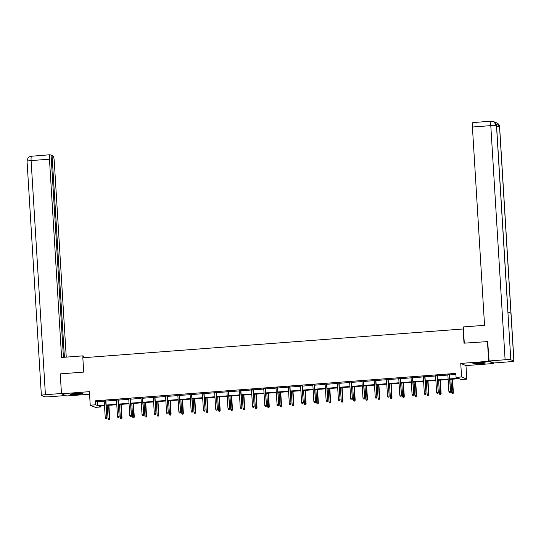<?xml version="1.0" encoding="UTF-8"?>
<svg xmlns="http://www.w3.org/2000/svg" width="541" height="541" viewBox="0 0 541 541"><rect width="100%" height="100%" fill="white"/><g stroke="black" fill="none" stroke-linecap="round" stroke-linejoin="round"><path stroke-width="0.81" d="M77.383 394.403A6.249 0.534 176.5 0 0 82.516 393.564A6.249 0.534 176.5 0 0 75.179 393.49A6.249 0.534 176.5 0 0 70.046 394.328A6.249 0.534 176.5 0 0 77.383 394.403M480.185 363.775A6.249 0.534 176.5 0 0 485.324 362.937A6.249 0.534 176.5 0 0 477.987 362.855A6.249 0.534 176.5 0 0 472.854 363.694A6.249 0.534 176.5 0 0 480.185 363.775M100.896 405.919L100.964 406.954L95.453 407.373L90.232 405.202L95.743 404.783L97.86 405.662L104.474 405.162M463.427 328.962L82.827 357.763L83.706 372.093L60.261 373.878L61.478 393.787L66.699 395.958L89.563 394.22M493.859 362.957L493.892 363.471L488.672 361.3L460.743 363.424L461.574 376.962L466.788 379.133L461.284 379.552L459.167 378.673L449.814 379.383M460.743 363.424L465.963 365.594L493.892 363.471M465.963 365.594L466.788 379.133M463.13 328.84L464.009 343.177L487.908 341.581M487.455 341.391L488.672 361.3M449.781 378.903L458.18 378.26L456.063 377.381L455.82 373.398L95.5 400.8L97.617 401.679L104.23 401.179M105.894 401.05L116.504 400.245M118.168 400.117L128.778 399.312M130.442 399.184L141.052 398.379M142.716 398.25L153.326 397.446M154.99 397.317L165.6 396.512M167.257 396.384L177.867 395.579M179.531 395.451L190.141 394.646M191.805 394.517L202.415 393.713M204.079 393.584L214.689 392.78M216.353 392.651L226.963 391.846M228.627 391.718L239.237 390.913M240.901 390.785L251.511 389.98M253.168 389.851L263.778 389.047M265.442 388.918L276.052 388.113M277.716 387.985L288.326 387.18M289.99 387.052L300.6 386.247M302.263 386.118L312.874 385.314M314.537 385.185L325.148 384.38M326.811 384.252L337.422 383.447M339.079 383.319L349.696 382.514M351.352 382.386L361.963 381.581M363.626 381.452L374.237 380.648M375.9 380.519L386.511 379.714M388.174 379.586L398.785 378.781M400.448 378.653L411.059 377.848M412.722 377.719L423.333 376.915M424.996 376.786L435.606 375.981M437.263 375.853L447.874 375.048M449.537 374.92L455.887 374.44M449.517 374.555L447.853 374.683M437.243 375.488L435.579 375.616M424.969 376.421L423.305 376.55M412.695 377.354L411.038 377.483M400.428 378.287L398.764 378.416M388.154 379.221L386.49 379.349M375.88 380.154L374.216 380.282M363.606 381.087L361.943 381.216M351.332 382.02L349.669 382.149M339.058 382.954L337.395 383.082M326.784 383.887L325.127 384.015M314.51 384.82L312.854 384.949M302.243 385.753L300.58 385.882M289.969 386.687L288.306 386.815M277.695 387.62L276.032 387.748M265.421 388.553L263.758 388.681M253.147 389.486L251.484 389.615M240.873 390.419L239.21 390.548M228.6 391.353L226.943 391.481M216.332 392.286L214.669 392.414M204.058 393.219L202.395 393.348M191.785 394.152L190.121 394.281M179.511 395.086L177.847 395.214M167.237 396.026L165.573 396.147M154.963 396.959L153.299 397.08M142.689 397.892L141.032 398.014M130.422 398.825L128.758 398.947M118.148 399.758L116.484 399.88M105.874 400.692L104.21 400.813M90.232 405.202L89.407 391.664L61.478 393.787M95.5 400.8L95.743 404.783M456.063 377.381L461.574 376.962M104.508 405.642L98.847 406.075L100.964 406.954M448.151 379.512L437.541 380.316M435.877 380.445L425.267 381.249M423.603 381.378L412.993 382.183M411.329 382.311L400.719 383.116M399.055 383.244L388.445 384.049M386.788 384.178L376.171 384.982M374.514 385.111L363.904 385.916M362.24 386.044L351.63 386.849M349.966 386.977L339.356 387.782M337.692 387.911L327.082 388.715M325.418 388.844L314.808 389.648M313.144 389.777L302.534 390.582M300.87 390.71L290.26 391.515M288.603 391.643L277.993 392.448M276.329 392.577L265.719 393.381M264.055 393.51L253.445 394.315M251.781 394.443L241.171 395.248M239.507 395.376L228.897 396.181M227.234 396.31L216.623 397.114M214.96 397.243L204.349 398.048M202.692 398.176L192.082 398.981M190.418 399.109L179.808 399.914M178.145 400.042L167.534 400.847M165.871 400.976L155.26 401.78M153.597 401.909L142.986 402.714M141.323 402.842L130.712 403.647M129.049 403.775L118.438 404.58M116.782 404.709L106.164 405.513M106.137 405.033L116.748 404.228M118.411 404.1L129.022 403.295M130.685 403.167L141.296 402.362M142.959 402.233L153.57 401.429M155.233 401.3L165.844 400.496M167.5 400.367L178.111 399.562M179.774 399.434L190.385 398.629M192.048 398.501L202.659 397.696M204.322 397.567L214.933 396.763M216.596 396.634L227.206 395.829M228.87 395.701L239.48 394.896M241.144 394.768L251.754 393.963M253.411 393.834L264.022 393.03M265.685 392.901L276.295 392.097M277.959 391.968L288.569 391.163M290.233 391.035L300.843 390.23M302.507 390.102L313.117 389.297M314.781 389.168L325.391 388.364M327.055 388.235L337.665 387.43M339.329 387.302L349.939 386.497M351.596 386.369L362.206 385.564M363.87 385.435L374.48 384.631M376.144 384.502L386.754 383.697M388.418 383.569L399.028 382.764M400.692 382.636L411.302 381.831M412.966 381.703L423.576 380.898M425.24 380.769L435.85 379.965M437.507 379.836L448.117 379.025M97.617 401.679L97.86 405.662M450.098 392.408L449.314 392.468L450.24 392.468L450.295 391.326L448.881 391.434L447.847 374.514M449.26 374.406L450.552 391.434L449.503 374.386M450.24 392.468L450.552 391.434M448.881 391.434L449.314 392.468M452.134 393.645L453.06 393.638L452.134 393.645L451.701 392.61L453.372 392.604L452.547 379.18M452.918 393.584L452.303 379.194M451.701 392.61L450.89 379.302M453.372 392.604L453.06 393.638M483.485 362.673A5.403 0.46 -3.5 0 1 482.531 362.822A5.403 0.46 -3.5 0 1 474.64 363.214M474.105 363.295A6.208 0.527 176.5 0 0 483.045 362.842A6.208 0.527 176.5 0 0 484.033 362.693M80.683 393.3A5.403 0.46 -3.5 0 1 79.723 393.449A5.403 0.46 -3.5 0 1 71.838 393.841M71.297 393.929A6.208 0.527 176.5 0 0 80.237 393.469A6.208 0.527 176.5 0 0 81.224 393.321M464.293 343.156L463.299 326.933L484.547 325.317L472.415 127.02A4.801 0.818 -94.3 0 1 472.895 122.584A4.801 0.818 -94.3 0 1 472.969 122.597M513.876 361.023L510.947 313.239L507.891 311.968L510.812 359.751L513.876 361.023A4.923 0.419 176.5 0 1 513.95 361.09A4.923 0.419 176.5 0 1 509.899 361.753L493.892 362.97L489.098 360.975L487.664 341.479M510.812 359.751A4.923 0.419 176.5 0 0 505.105 359.758L489.098 360.975M507.958 311.995L496.564 125.681A4.923 0.419 176.5 0 0 496.489 125.62L493.791 121.617L491.269 121.184A4.801 0.818 -94.3 0 1 491.336 121.198M513.95 361.09L499.627 126.959A4.923 0.419 176.5 0 0 499.553 126.892L496.773 122.854L495.029 122.449M83.74 357.689L83.652 356.201L82.841 355.863L61.6 357.479L49.468 159.182L31.101 160.582L45.417 394.714L61.431 393.496L60.267 373.98M82.956 357.75L82.841 355.863M66.252 357.128L54.262 161.177A4.801 0.818 85.7 0 0 53.126 156.045L52.078 155.612L64.406 357.263M45.417 394.714A4.923 0.419 176.5 0 0 41.373 395.376A4.923 0.419 176.5 0 0 41.447 395.444L44.511 396.715A4.923 0.419 176.5 0 0 50.212 396.709L65.671 395.532M63.439 357.337L51.07 155.193L50.022 154.76A4.801 0.818 85.7 0 0 49.948 154.746A4.801 0.818 85.7 0 0 49.468 159.182M51.104 155.686L52.078 155.612M437.825 393.341L437.04 393.402L437.967 393.402L438.021 392.259L436.607 392.367L435.573 375.447M436.986 375.339L438.278 392.367L437.236 375.319M437.967 393.402L438.278 392.367M436.607 392.367L437.04 393.402M425.557 394.274L424.766 394.335L425.693 394.335L425.747 393.192L424.333 393.3L423.299 376.38M424.712 376.272L426.004 393.3L424.962 376.252M425.693 394.335L426.004 393.3M424.333 393.3L424.766 394.335M439.86 394.578L440.787 394.572L439.86 394.578L439.427 393.544L441.098 393.537L440.279 380.113M440.651 394.517L440.029 380.127M439.427 393.544L438.616 380.235M441.098 393.537L440.787 394.572M427.586 395.512L428.519 395.505L427.586 395.512L427.153 394.477L428.824 394.47L428.005 381.047M428.377 395.451L427.755 381.06M427.153 394.477L426.342 381.168M428.824 394.47L428.519 395.505M413.283 395.207L412.492 395.268L413.425 395.268L413.473 394.125L412.059 394.233L411.025 377.314M412.438 377.205L413.73 394.233L412.688 377.185M413.425 395.268L413.73 394.233M412.059 394.233L412.492 395.268M401.009 396.14L400.218 396.201L401.152 396.201L401.206 395.058L399.785 395.167L398.751 378.247M400.171 378.139L401.456 395.167L400.414 378.118M401.152 396.201L401.456 395.167M399.785 395.167L400.218 396.201M388.736 397.074L387.951 397.135L388.878 397.135L388.932 395.992L387.512 396.1L386.477 379.18M387.897 379.072L389.182 396.1L388.14 379.052M388.878 397.135L389.182 396.1M387.512 396.1L387.951 397.135M415.319 396.445L416.245 396.438L415.319 396.445L414.879 395.41L416.55 395.403L415.731 381.98M416.103 396.384L415.481 381.993M414.879 395.41L414.068 382.102M416.55 395.403L416.245 396.438M403.045 397.378L403.971 397.371L403.045 397.378L402.605 396.343L404.276 396.337L403.458 382.913M403.829 397.317L403.214 382.927M402.605 396.343L401.794 383.035M404.276 396.337L403.971 397.371M390.771 398.311L391.698 398.304L390.771 398.311L390.338 397.277L392.009 397.27L391.184 383.846M391.556 398.25L390.94 383.86M390.338 397.277L389.52 383.968M392.009 397.27L391.698 398.304M376.462 398.007L375.677 398.068L376.604 398.068L376.658 396.925L375.238 397.033L374.203 380.113M375.623 380.005L376.908 397.033L375.867 379.985M376.604 398.068L376.908 397.033M375.238 397.033L375.677 398.068M378.497 399.244L379.424 399.238L378.497 399.244L378.064 398.21L379.735 398.203L378.91 384.779M379.282 399.184L378.666 384.793M378.064 398.21L377.246 384.901M379.735 398.203L379.424 399.238M364.188 398.94L363.403 399.001L364.33 399.001L364.384 397.858L362.97 397.966L361.936 381.047M363.349 380.938L364.641 397.966L363.593 380.918M364.33 399.001L364.641 397.966M362.97 397.966L363.403 399.001M366.223 400.178L367.15 400.171L366.223 400.178L365.79 399.143L367.461 399.136L366.636 385.713M367.008 400.117L366.392 385.726M365.79 399.143L364.979 385.834M367.461 399.136L367.15 400.171M351.914 399.873L351.129 399.934L352.056 399.934L352.11 398.791L350.696 398.9L349.662 381.98M351.075 381.872L352.367 398.9L351.325 381.851M352.056 399.934L352.367 398.9M350.696 398.9L351.129 399.934M353.949 401.111L354.876 401.104L353.949 401.111L353.516 400.076L355.187 400.07L354.369 386.646M354.74 401.05L354.118 386.659M353.516 400.076L352.705 386.768M355.187 400.07L354.876 401.104M339.64 400.807L338.855 400.867L339.782 400.867L339.836 399.725L338.423 399.833L337.388 382.913M338.801 382.805L340.093 399.833L339.051 382.785M339.782 400.867L340.093 399.833M338.423 399.833L338.855 400.867M341.675 402.044L342.609 402.037L341.675 402.044L341.243 401.009L342.913 401.003L342.095 387.579M342.467 401.983L341.844 387.593M341.243 401.009L340.431 387.701M342.913 401.003L342.609 402.037M327.373 401.74L326.581 401.801L327.508 401.801L327.562 400.658L326.149 400.766L325.114 383.846M326.527 383.738L327.819 400.766L326.778 383.718M327.508 401.801L327.819 400.766M326.149 400.766L326.581 401.801M329.408 402.977L330.335 402.971L329.408 402.977L328.969 401.943L330.639 401.936L329.821 388.512M330.193 402.917L329.57 388.526M328.969 401.943L328.157 388.634M330.639 401.936L330.335 402.971M315.099 402.673L314.307 402.734L315.241 402.734L315.295 401.591L313.875 401.699L312.84 384.779M314.253 384.671L315.545 401.699L314.504 384.651M315.241 402.734L315.545 401.699M313.875 401.699L314.307 402.734M317.134 403.911L318.061 403.904L317.134 403.911L316.695 402.876L318.365 402.869L317.547 389.446M317.919 403.85L317.296 389.459M316.695 402.876L315.883 389.567M318.365 402.869L318.061 403.904M302.825 403.606L302.04 403.667L302.967 403.667L303.021 402.524L301.601 402.632L300.566 385.713M301.986 385.605L303.271 402.632L302.23 385.584M302.967 403.667L303.271 402.632M301.601 402.632L302.04 403.667M304.86 404.844L305.787 404.837L304.86 404.844L304.427 403.809L306.091 403.802L305.273 390.379M305.645 404.783L305.029 390.392M304.427 403.809L303.609 390.501M306.091 403.802L305.787 404.837M290.551 404.54L289.766 404.6L290.693 404.6L290.747 403.458L289.327 403.566L288.292 386.646M289.712 386.538L290.997 403.566L289.956 386.517M290.693 404.6L290.997 403.566M289.327 403.566L289.766 404.6M292.586 405.777L293.513 405.77L292.586 405.777L292.154 404.742L293.824 404.736L292.999 391.312M293.371 405.716L292.755 391.326M292.154 404.742L291.335 391.434M293.824 404.736L293.513 405.77M278.277 405.473L277.492 405.534L278.419 405.534L278.473 404.391L277.06 404.499L276.025 387.579M277.438 387.471L278.73 404.499L277.682 387.451M278.419 405.534L278.73 404.499M277.06 404.499L277.492 405.534M280.312 406.71L281.239 406.704L280.312 406.71L279.88 405.676L281.55 405.669L280.725 392.245M281.097 406.649L280.481 392.259M279.88 405.676L279.061 392.367M281.55 405.669L281.239 406.704M266.003 406.406L265.218 406.467L266.145 406.467L266.199 405.324L264.786 405.432L263.751 388.512M265.164 388.404L266.456 405.432L265.408 388.384M266.145 406.467L266.456 405.432M264.786 405.432L265.218 406.467M268.038 407.643L268.965 407.637L268.038 407.643L267.606 406.609L269.276 406.602L268.451 393.179M268.83 407.583L268.208 393.192M267.606 406.609L266.794 393.3M269.276 406.602L268.965 407.637M253.729 407.339L252.945 407.4L253.871 407.4L253.925 406.257L252.512 406.365L251.477 389.446M252.89 389.337L254.182 406.365L253.141 389.317M253.871 407.4L254.182 406.365M252.512 406.365L252.945 407.4M255.765 408.577L256.698 408.57L255.765 408.577L255.332 407.542L257.002 407.535L256.184 394.112M256.556 408.516L255.934 394.125M255.332 407.542L254.52 394.233M257.002 407.535L256.698 408.57M241.462 408.272L240.671 408.333L241.597 408.333L241.651 407.19L240.238 407.299L239.203 390.379M240.617 390.271L241.908 407.299L240.867 390.25M241.597 408.333L241.908 407.299M240.238 407.299L240.671 408.333M243.491 409.51L244.424 409.503L243.491 409.51L243.058 408.475L244.728 408.469L243.91 395.045M244.282 409.449L243.66 395.058M243.058 408.475L242.246 395.167M244.728 408.469L244.424 409.503M229.188 409.206L228.397 409.267L229.33 409.267L229.384 408.124L227.964 408.232L226.929 391.312M228.343 391.204L229.634 408.232L228.593 391.184M229.33 409.267L229.634 408.232M227.964 408.232L228.397 409.267M231.223 410.443L232.15 410.436L231.223 410.443L230.784 409.409L232.454 409.402L231.636 395.978M232.008 410.382L231.386 395.992M230.784 409.409L229.972 396.1M232.454 409.402L232.15 410.436M216.914 410.139L216.123 410.2L217.056 410.2L217.11 409.057L215.69 409.165L214.655 392.245M216.075 392.137L217.36 409.165L216.319 392.117M217.056 410.2L217.36 409.165M215.69 409.165L216.123 410.2M218.949 411.376L219.876 411.37L218.949 411.376L218.51 410.342L220.18 410.335L219.362 396.911M219.734 411.316L219.119 396.925M218.51 410.342L217.698 397.033M220.18 410.335L219.876 411.37M204.64 411.072L203.856 411.133L204.782 411.133L204.836 409.99L203.416 410.098L202.381 393.179M203.801 393.07L205.086 410.098L204.045 393.05M204.782 411.133L205.086 410.098M203.416 410.098L203.856 411.133M206.676 412.31L207.602 412.303L206.676 412.31L206.243 411.275L207.913 411.268L207.088 397.845M207.46 412.249L206.845 397.858M206.243 411.275L205.424 397.966M207.913 411.268L207.602 412.303M192.366 412.005L191.582 412.066L192.508 412.066L192.562 410.923L191.149 411.032L190.107 394.112M191.528 394.004L192.812 411.032L191.771 393.983M192.508 412.066L192.812 411.032M191.149 411.032L191.582 412.066M194.402 413.243L195.328 413.236L194.402 413.243L193.969 412.208L195.639 412.201L194.814 398.778M195.186 413.182L194.571 398.791M193.969 412.208L193.151 398.9M195.639 412.201L195.328 413.236M180.092 412.939L179.308 412.999L180.234 412.999L180.288 411.857L178.875 411.965L177.84 395.045M179.254 394.937L180.545 411.965L179.497 394.916M180.234 412.999L180.545 411.965M178.875 411.965L179.308 412.999M182.128 414.176L183.054 414.169L182.128 414.176L181.695 413.141L183.365 413.135L182.54 399.711M182.912 414.115L182.297 399.725M181.695 413.141L180.883 399.833M183.365 413.135L183.054 414.169M167.818 413.872L167.034 413.933L167.96 413.933L168.014 412.79L166.601 412.898L165.566 395.978M166.98 395.87L168.271 412.898L167.23 395.85M167.96 413.933L168.271 412.898M166.601 412.898L167.034 413.933M169.854 415.109L170.78 415.109L169.854 415.109L169.421 414.075L171.091 414.068L170.273 400.644M170.645 415.048L170.023 400.658M169.421 414.075L168.609 400.766M171.091 414.068L170.78 415.109M155.551 414.805L154.76 414.866L155.686 414.866L155.74 413.723L154.327 413.831L153.292 396.911M154.706 396.803L155.997 413.831L154.956 396.783M155.686 414.866L155.997 413.831M154.327 413.831L154.76 414.866M157.58 416.043L158.513 416.043L157.58 416.043L157.147 415.008L158.817 415.001L157.999 401.578M158.371 415.982L157.749 401.591M157.147 415.008L156.335 401.699M158.817 415.001L158.513 416.043M143.277 415.738L142.486 415.799L143.419 415.799L143.466 414.656L142.053 414.764L141.018 397.845M142.432 397.736L143.723 414.764L142.682 397.716M143.419 415.799L143.723 414.764M142.053 414.764L142.486 415.799M145.313 416.976L146.239 416.976L145.313 416.976L144.873 415.941L146.543 415.934L145.725 402.511M146.097 416.915L145.475 402.524M144.873 415.941L144.062 402.632M146.543 415.934L146.239 416.976M131.003 416.671L130.212 416.732L131.145 416.732L131.199 415.589L129.779 415.698L128.744 398.778M130.165 398.67L131.449 415.698L130.408 398.649M131.145 416.732L131.449 415.698M129.779 415.698L130.212 416.732M133.039 417.909L133.965 417.909L133.039 417.909L132.599 416.874L134.269 416.868L133.451 403.444M133.823 417.848L133.208 403.458M132.599 416.874L131.788 403.566M134.269 416.868L133.965 417.909M118.729 417.605L117.945 417.666L118.871 417.666L118.925 416.523L117.505 416.631L116.471 399.711M117.891 399.603L119.176 416.631L118.134 399.583M118.871 417.666L119.176 416.631M117.505 416.631L117.945 417.666M120.765 418.842L121.691 418.842L120.765 418.842L120.332 417.808L122.002 417.801L121.177 404.377M121.549 418.781L120.934 404.391M120.332 417.808L119.514 404.499M122.002 417.801L121.691 418.842M106.455 418.538L105.671 418.599L106.597 418.599L106.651 417.456L105.231 417.564L104.197 400.644M105.617 400.536L106.902 417.564L105.86 400.516M106.597 418.599L106.902 417.564M105.231 417.564L105.671 418.599M108.491 419.775L109.417 419.775L108.491 419.775L108.058 418.741L109.728 418.734L108.903 405.31M109.275 419.715L108.66 405.324M108.058 418.741L107.24 405.432M109.728 418.734L109.417 419.775M505.105 359.758L490.788 125.627L472.415 127.02M496.624 126.756A4.923 0.419 176.5 0 1 499.553 126.892L510.947 313.239M507.891 311.968L496.489 125.62A4.923 0.419 176.5 0 0 490.788 125.627A4.801 0.818 -94.3 0 1 491.269 121.184L472.895 122.584M31.655 156.153A4.801 0.818 -94.3 0 0 31.581 156.139A4.801 0.818 -94.3 0 0 31.101 160.582A4.923 0.419 176.5 0 0 27.05 161.238L41.373 395.376M493.791 121.617C495.455 122.462 496.374 123.815 496.564 125.681M496.773 122.854C498.484 123.679 499.438 125.052 499.627 126.959M27.05 161.238C28.294 155.497 29.599 157.282 30.587 156.308L49.948 154.746"/></g></svg>
